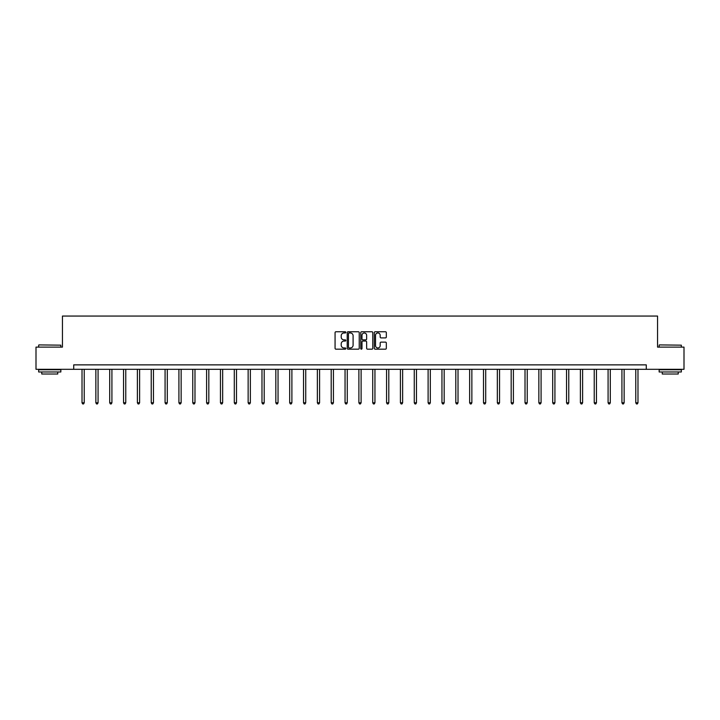 <?xml version="1.0" encoding="UTF-8"?>
<svg xmlns="http://www.w3.org/2000/svg" width="720" height="720" viewBox="0 0 720 720"><rect width="100%" height="100%" fill="white"/><g stroke="black" fill="none" stroke-linecap="round" stroke-linejoin="round"><path stroke-width="1.08" d="M345.798 332.37A0.612 0.612 0 0 0 345.195 331.758L335.934 331.758A0.873 0.873 0 0 0 335.07 332.631L335.07 348.309A0.873 0.873 0 0 0 335.934 349.182L345.195 349.182A0.612 0.612 0 0 0 345.798 348.57A0.612 0.612 0 0 0 345.195 347.958L343.998 347.958A2.79 2.79 0 0 1 341.208 345.168L341.208 343.863A2.79 2.79 0 0 1 343.998 341.073L345.195 341.073A0.612 0.612 0 0 0 345.798 340.47A0.612 0.612 0 0 0 345.195 339.858L343.998 339.858A2.79 2.79 0 0 1 341.208 337.068L341.208 335.763A2.79 2.79 0 0 1 343.998 332.973L345.195 332.973A0.612 0.612 0 0 0 345.798 332.37M385.461 337.896A0.873 0.873 0 0 0 386.325 337.023L386.325 332.631A0.873 0.873 0 0 0 385.461 331.758L375.174 331.758A0.873 0.873 0 0 0 374.31 332.631L374.31 348.309A0.873 0.873 0 0 0 375.174 349.182L385.461 349.182A0.873 0.873 0 0 0 386.325 348.309L386.325 342.99A0.873 0.873 0 0 0 385.461 342.126L381.06 342.126A0.873 0.873 0 0 0 380.187 342.99L380.187 345.627A2.331 2.331 0 0 1 377.856 347.958A2.331 2.331 0 0 1 375.525 345.627L375.525 335.304A2.331 2.331 0 0 1 377.856 332.973A2.331 2.331 0 0 1 380.187 335.304L380.187 337.023A0.873 0.873 0 0 0 381.06 337.896L385.461 337.896M73.719 369.306L36 369.306L36 347.121L62.442 347.121L62.442 316.062L657.558 316.062L657.558 347.121L684 347.121L684 369.306L646.281 369.306L646.281 364.869L73.719 364.869L73.719 369.306L646.281 369.306M359.235 332.631A0.873 0.873 0 0 0 358.371 331.758L348.084 331.758A0.873 0.873 0 0 0 347.22 332.631L347.22 348.309A0.873 0.873 0 0 0 348.084 349.182L358.371 349.182A0.873 0.873 0 0 0 359.235 348.309L359.235 332.631M361.629 331.758L371.916 331.758A0.873 0.873 0 0 1 372.78 332.631L372.78 348.309A0.873 0.873 0 0 1 371.916 349.182L367.515 349.182A0.873 0.873 0 0 1 366.642 348.309L366.642 341.946A0.873 0.873 0 0 0 365.769 341.073L362.853 341.073A0.873 0.873 0 0 0 361.98 341.946L361.98 348.57A0.612 0.612 0 0 1 361.368 349.182A0.612 0.612 0 0 1 360.765 348.57L360.765 332.631A0.873 0.873 0 0 1 361.629 331.758M349.047 332.973A0.612 0.612 0 0 0 348.435 333.585L348.435 347.346A0.612 0.612 0 0 0 349.047 347.958L350.307 347.958A2.79 2.79 0 0 0 353.097 345.168L353.097 335.763A2.79 2.79 0 0 0 350.307 332.973L349.047 332.973M366.642 335.349A2.331 2.331 0 0 0 364.311 333.018A2.331 2.331 0 0 0 361.98 335.349L361.98 338.985A0.873 0.873 0 0 0 362.853 339.858L365.769 339.858A0.873 0.873 0 0 0 366.642 338.985L366.642 335.349M82.017 369.306L82.017 402.786L84.231 402.786L84.231 369.306M84.231 402.786L83.565 403.938L82.683 403.938L82.017 402.786M38.925 344.907L60.849 345.168L38.925 344.907M49.752 371.97L38.664 371.97L38.664 369.756L60.849 369.756L60.849 371.97L49.752 371.97M57.744 371.97L57.744 374.013L41.769 374.013L41.769 371.97M659.421 344.907L681.336 345.168L659.421 344.907M670.248 371.97L659.151 371.97L659.151 369.756L681.336 369.756L681.336 371.97L670.248 371.97M678.231 371.97L678.231 374.013L662.256 374.013L662.256 371.97M95.859 369.306L95.859 402.786L98.073 402.786L98.073 369.306M98.073 402.786L97.407 403.938L96.525 403.938L95.859 402.786M109.701 369.306L109.701 402.786L111.915 402.786L111.915 369.306M111.915 402.786L111.258 403.938L110.367 403.938L109.701 402.786M123.543 369.306L123.543 402.786L125.766 402.786L125.766 369.306M125.766 402.786L125.1 403.938L124.209 403.938L123.543 402.786M137.385 369.306L137.385 402.786L139.608 402.786L139.608 369.306M139.608 402.786L138.942 403.938L138.051 403.938L137.385 402.786M151.236 369.306L151.236 402.786L153.45 402.786L153.45 369.306M153.45 402.786L152.784 403.938L151.902 403.938L151.236 402.786M165.078 369.306L165.078 402.786L167.292 402.786L167.292 369.306M167.292 402.786L166.626 403.938L165.744 403.938L165.078 402.786M178.92 369.306L178.92 402.786L181.143 402.786L181.143 369.306M181.143 402.786L180.477 403.938L179.586 403.938L178.92 402.786M192.762 369.306L192.762 402.786L194.985 402.786L194.985 369.306M194.985 402.786L194.319 403.938L193.428 403.938L192.762 402.786M206.604 369.306L206.604 402.786L208.827 402.786L208.827 369.306M208.827 402.786L208.161 403.938L207.27 403.938L206.604 402.786M220.455 369.306L220.455 402.786L222.669 402.786L222.669 369.306M222.669 402.786L222.003 403.938L221.121 403.938L220.455 402.786M234.297 369.306L234.297 402.786L236.511 402.786L236.511 369.306M236.511 402.786L235.845 403.938L234.963 403.938L234.297 402.786M248.139 369.306L248.139 402.786L250.362 402.786L250.362 369.306M250.362 402.786L249.696 403.938L248.805 403.938L248.139 402.786M261.981 369.306L261.981 402.786L264.204 402.786L264.204 369.306M264.204 402.786L263.538 403.938L262.647 403.938L261.981 402.786M275.823 369.306L275.823 402.786L278.046 402.786L278.046 369.306M278.046 402.786L277.38 403.938L276.489 403.938L275.823 402.786M289.674 369.306L289.674 402.786L291.888 402.786L291.888 369.306M291.888 402.786L291.222 403.938L290.34 403.938L289.674 402.786M303.516 369.306L303.516 402.786L305.73 402.786L305.73 369.306M305.73 402.786L305.064 403.938L304.182 403.938L303.516 402.786M317.358 369.306L317.358 402.786L319.581 402.786L319.581 369.306M319.581 402.786L318.915 403.938L318.024 403.938L317.358 402.786M331.2 369.306L331.2 402.786L333.423 402.786L333.423 369.306M333.423 402.786L332.757 403.938L331.866 403.938L331.2 402.786M345.051 369.306L345.051 402.786L347.265 402.786L347.265 369.306M347.265 402.786L346.599 403.938L345.708 403.938L345.051 402.786M358.893 369.306L358.893 402.786L361.107 402.786L361.107 369.306M361.107 402.786L360.441 403.938L359.559 403.938L358.893 402.786M372.735 369.306L372.735 402.786L374.949 402.786L374.949 369.306M374.949 402.786L374.292 403.938L373.401 403.938L372.735 402.786M386.577 369.306L386.577 402.786L388.8 402.786L388.8 369.306M388.8 402.786L388.134 403.938L387.243 403.938L386.577 402.786M400.419 369.306L400.419 402.786L402.642 402.786L402.642 369.306M402.642 402.786L401.976 403.938L401.085 403.938L400.419 402.786M414.27 369.306L414.27 402.786L416.484 402.786L416.484 369.306M416.484 402.786L415.818 403.938L414.936 403.938L414.27 402.786M428.112 369.306L428.112 402.786L430.326 402.786L430.326 369.306M430.326 402.786L429.66 403.938L428.778 403.938L428.112 402.786M441.954 369.306L441.954 402.786L444.177 402.786L444.177 369.306M444.177 402.786L443.511 403.938L442.62 403.938L441.954 402.786M455.796 369.306L455.796 402.786L458.019 402.786L458.019 369.306M458.019 402.786L457.353 403.938L456.462 403.938L455.796 402.786M469.638 369.306L469.638 402.786L471.861 402.786L471.861 369.306M471.861 402.786L471.195 403.938L470.304 403.938L469.638 402.786M483.489 369.306L483.489 402.786L485.703 402.786L485.703 369.306M485.703 402.786L485.037 403.938L484.155 403.938L483.489 402.786M497.331 369.306L497.331 402.786L499.545 402.786L499.545 369.306M499.545 402.786L498.879 403.938L497.997 403.938L497.331 402.786M511.173 369.306L511.173 402.786L513.396 402.786L513.396 369.306M513.396 402.786L512.73 403.938L511.839 403.938L511.173 402.786M525.015 369.306L525.015 402.786L527.238 402.786L527.238 369.306M527.238 402.786L526.572 403.938L525.681 403.938L525.015 402.786M538.857 369.306L538.857 402.786L541.08 402.786L541.08 369.306M541.08 402.786L540.414 403.938L539.523 403.938L538.857 402.786M552.708 369.306L552.708 402.786L554.922 402.786L554.922 369.306M554.922 402.786L554.256 403.938L553.374 403.938L552.708 402.786M566.55 369.306L566.55 402.786L568.764 402.786L568.764 369.306M568.764 402.786L568.098 403.938L567.216 403.938L566.55 402.786M580.392 369.306L580.392 402.786L582.615 402.786L582.615 369.306M582.615 402.786L581.949 403.938L581.058 403.938L580.392 402.786M594.234 369.306L594.234 402.786L596.457 402.786L596.457 369.306M596.457 402.786L595.791 403.938L594.9 403.938L594.234 402.786M608.085 369.306L608.085 402.786L610.299 402.786L610.299 369.306M610.299 402.786L609.633 403.938L608.742 403.938L608.085 402.786M621.927 369.306L621.927 402.786L624.141 402.786L624.141 369.306M624.141 402.786L623.475 403.938L622.593 403.938L621.927 402.786M635.769 369.306L635.769 402.786L637.983 402.786L637.983 369.306M637.983 402.786L637.317 403.938L636.435 403.938L635.769 402.786M38.664 347.121L38.664 345.168M43.722 369.756L43.722 369.306M55.791 369.756L55.791 369.306M60.849 347.121L60.849 345.168M659.151 347.121L659.151 345.168M664.209 369.756L664.209 369.306M676.278 369.756L676.278 369.306M681.336 347.121L681.336 345.168"/></g></svg>
